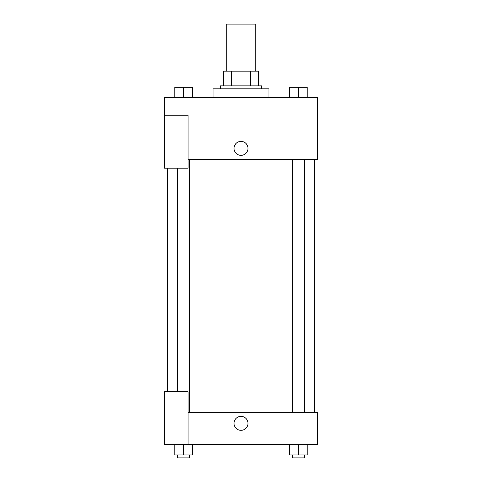 <?xml version="1.0" encoding="UTF-8"?>
<svg xmlns="http://www.w3.org/2000/svg" width="482" height="482" viewBox="0 0 482 482"><rect width="100%" height="100%" fill="white"/><g stroke="black" fill="none" stroke-linecap="round" stroke-linejoin="round"><path stroke-width="0.72" d="M255.707 71.155L255.707 24.1L226.293 24.1L226.293 71.155M231.517 85.862L231.517 71.155L223.353 71.155L223.353 85.862L223.353 71.155M231.517 71.155L258.647 71.155L258.647 85.862M250.483 85.862L250.483 71.155M220.413 88.802L220.413 85.862L261.587 85.862L261.587 88.802M268.938 97.623L268.938 88.802L213.062 88.802L213.062 97.623M164.531 115.27L164.531 168.212L188.064 168.212L188.064 115.27L164.531 115.27L164.531 97.623L317.469 97.623L317.469 159.385L188.064 159.385M234.017 148.36A6.983 6.983 0 0 1 244.495 142.31A6.983 6.983 0 0 1 244.495 154.409A6.983 6.983 0 0 1 234.017 148.36M188.064 412.315L317.469 412.315L317.469 444.663L164.531 444.663L164.531 391.727L188.064 391.727L188.064 444.663M234.017 423.341A6.983 6.983 0 0 1 244.495 417.292A6.983 6.983 0 0 1 244.495 429.39A6.983 6.983 0 0 1 234.017 423.341M289.586 444.663L289.586 454.96L307.233 454.96L307.233 444.663L307.233 454.96M298.406 454.96L298.406 444.663M304.293 454.96L304.293 457.9L292.526 457.9L292.526 454.96M174.767 444.663L174.767 454.96L192.414 454.96L192.414 444.663L192.414 454.96M183.594 454.96L183.594 444.663M189.474 454.96L189.474 457.9L177.707 457.9L177.707 454.96M289.586 97.623L289.586 87.332L307.233 87.332L307.233 97.623L307.233 87.332M298.406 97.623L298.406 87.332M304.293 87.332L292.526 87.332M174.767 97.623L174.767 87.332L192.414 87.332L192.414 97.623L192.414 87.332M183.594 97.623L183.594 87.332M189.474 87.332L177.707 87.332M314.523 412.315L314.523 159.385M167.477 391.727L167.477 168.212M292.526 159.385L292.526 412.315M304.293 159.385L304.293 412.315M189.474 412.315L189.474 159.385M177.707 391.727L177.707 168.212"/></g></svg>

